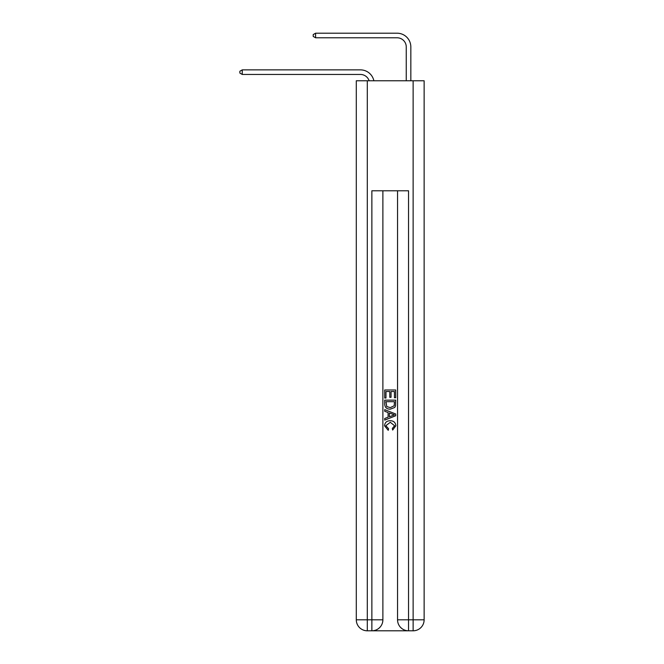 <?xml version="1.0" encoding="UTF-8"?>
<svg xmlns="http://www.w3.org/2000/svg" width="664" height="664" viewBox="0 0 664 664"><rect width="100%" height="100%" fill="white"/><g stroke="black" fill="none" stroke-linecap="round" stroke-linejoin="round"><path stroke-width="1" d="M369.134 80.776A9.163 9.163 -9.9 0 0 360.419 74.451L242.252 74.451L242.252 69.869L360.419 69.869A13.753 13.753 170.1 0 1 373.873 80.776M406.252 80.776L406.252 46.953A9.163 9.163 83.6 0 0 397.089 37.782L315.591 37.782L313.209 36.412L313.209 34.578L315.591 33.2L397.089 33.2A13.753 13.753 33 0 1 410.833 46.953L410.833 80.776M372.703 630.8L407.721 630.8M367.292 80.776L367.292 619.803L356.294 619.803L356.294 80.776L424.13 80.776L424.13 619.803L413.132 619.803L413.132 80.776M408.543 630.8L408.543 619.803L397.545 619.803A10.997 10.997 0 0 0 408.543 630.8L413.132 630.8L413.132 619.803L408.543 619.803L408.543 190.784L371.873 190.784L371.873 619.803L367.292 619.803L367.292 630.8L371.873 630.8A10.997 10.997 0 0 0 382.879 619.803L371.873 619.803L371.873 630.8M382.879 190.784L382.879 619.803M397.545 619.803L397.545 190.784M413.132 630.8A10.997 10.997 0 0 0 424.13 619.803M356.294 619.803A10.997 10.997 0 0 0 367.292 630.8M384.713 398.026L384.713 389.992L395.711 389.992L395.711 397.744L394.441 397.744L394.441 391.536L391.054 391.536L391.054 397.321L389.785 397.321L389.785 391.536L385.983 391.536L385.983 398.026L384.713 398.026M384.713 404.086L384.713 400.143L395.711 400.143L395.553 405.845L394.765 407.447L390.274 409.165C386.755 409.182 384.896 407.488 384.713 404.086M385.983 401.695L386.755 406.559L390.291 407.621L394.217 405.745L394.441 401.695L385.983 401.695M384.713 411.282L384.713 409.638L395.711 414.004L395.711 415.755L384.713 420.121L384.713 418.478L388.091 417.224L388.091 412.535L384.713 411.282M392.407 414.128L389.361 413L389.361 416.76L394.441 414.884L392.407 414.128M385.842 425.69L388.589 428.77L388.232 430.322L384.572 425.831C384.863 422.453 386.772 420.752 390.291 420.735C393.669 420.802 395.528 422.495 395.852 425.798L392.656 430.04L392.324 428.487L394.582 425.724L390.299 422.287L385.842 425.69M406.252 46.953A9.163 9.163 -147 0 0 397.089 37.782A9.163 9.163 -147 0 1 406.252 46.953A9.163 9.163 -147 0 0 397.089 37.782A9.163 9.163 -147 0 1 406.252 46.953A9.163 9.163 -147 0 0 397.089 37.782A9.163 9.163 -147 0 1 406.252 46.953A9.163 9.163 -147 0 0 397.089 37.782A9.163 9.163 -147 0 1 406.252 46.953A9.163 9.163 -147 0 0 397.089 37.782A9.163 9.163 -147 0 1 406.252 46.953A9.163 9.163 -147 0 0 397.089 37.782A9.163 9.163 -147 0 1 406.252 46.953A9.163 9.163 -147 0 0 397.089 37.782A9.163 9.163 -147 0 1 406.252 46.953A9.163 9.163 -147 0 0 397.089 37.782A9.163 9.163 -147 0 1 406.252 46.953A9.163 9.163 -147 0 0 397.089 37.782A9.163 9.163 -147 0 1 406.252 46.953A9.163 9.163 -147 0 0 397.089 37.782A9.163 9.163 -147 0 1 406.252 46.953A9.163 9.163 -147 0 0 397.089 37.782A9.163 9.163 -147 0 1 406.252 46.953A9.163 9.163 -147 0 0 397.089 37.782A9.163 9.163 -147 0 1 406.252 46.953A9.163 9.163 -147 0 0 397.089 37.782A9.163 9.163 -147 0 1 406.252 46.953A9.163 9.163 -147 0 0 397.089 37.782A9.163 9.163 -147 0 1 406.252 46.953A9.163 9.163 -147 0 0 397.089 37.782A9.163 9.163 -147 0 1 406.252 46.953A9.163 9.163 -147 0 0 397.089 37.782A9.163 9.163 -147 0 1 406.252 46.953A9.163 9.163 -147 0 0 397.089 37.782A9.163 9.163 -147 0 1 406.252 46.953A9.163 9.163 -147 0 0 397.089 37.782A9.163 9.163 -147 0 1 406.252 46.953A9.163 9.163 -147 0 0 397.089 37.782A9.163 9.163 -147 0 1 406.252 46.953A9.163 9.163 -147 0 0 397.089 37.782A9.163 9.163 -147 0 1 406.252 46.953A9.163 9.163 -147 0 0 397.089 37.782A9.163 9.163 -147 0 1 406.252 46.953A9.163 9.163 -147 0 0 397.089 37.782A9.163 9.163 -147 0 1 406.252 46.953A9.163 9.163 -147 0 0 397.089 37.782A9.163 9.163 -147 0 1 406.252 46.953A9.163 9.163 -147 0 0 397.089 37.782A9.163 9.163 -147 0 1 406.252 46.953A9.163 9.163 -147 0 0 397.089 37.782A9.163 9.163 -147 0 1 406.252 46.953M242.252 74.451L239.87 73.073L239.87 71.247L242.252 69.869M315.591 33.2L315.591 37.782"/></g></svg>
